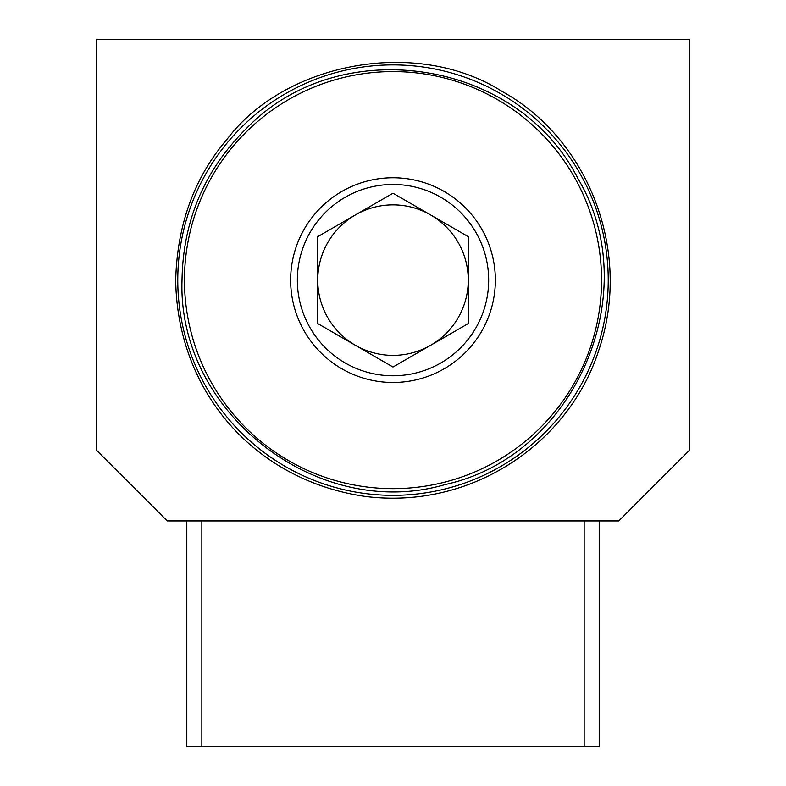 <?xml version="1.0" encoding="UTF-8"?>
<svg xmlns="http://www.w3.org/2000/svg" width="786" height="786" viewBox="0 0 786 786"><rect width="100%" height="100%" fill="white"/><g stroke="black" fill="none" stroke-linecap="round" stroke-linejoin="round"><path stroke-width="1.18" d="M167.231 520.931L96.491 450.191L96.491 39.3L689.509 39.3L689.509 450.191L618.769 520.931L167.231 520.931M227.341 138.906C194.397 177.282 177.194 224.354 175.7 280.121C177.253 392.175 254.988 480.747 365.628 496.497C472.789 509.957 569.388 442.263 598.785 350.222C633.261 249.408 586.395 137.648 502.352 91.598C416.442 36.834 285.043 62.762 227.341 138.906M177.774 280.121A215.226 215.226 0 0 0 500.613 466.511A215.226 215.226 0 0 0 500.613 93.721A215.226 215.226 0 0 0 177.774 280.121M393 193.218L317.74 236.665L317.74 323.567L393 367.013L468.26 323.567L468.26 236.665L393 193.218M430.63 345.29A75.26 75.26 0 0 0 430.63 214.942A75.26 75.26 0 0 0 317.74 280.121A75.26 75.26 0 0 0 430.63 345.29M186.803 520.931L186.803 746.7L599.197 746.7L599.197 520.931M297.354 280.121A95.646 95.646 0 0 1 440.828 197.276A95.646 95.646 0 0 1 440.828 362.955A95.646 95.646 0 0 1 297.354 280.121M290.643 280.121A102.357 102.357 0 0 1 444.178 191.47A102.357 102.357 0 0 1 444.178 368.762A102.357 102.357 0 0 1 290.643 280.121M184.464 280.121A208.536 208.536 0 0 1 497.273 99.517A208.536 208.536 0 0 1 497.273 460.714A208.536 208.536 0 0 1 184.464 280.121M584.145 520.931L584.145 746.7M201.855 520.931L201.855 746.7M182.018 280.121C177.272 412.846 318.094 522.071 445.466 484.471C575.205 456.057 645.984 292.5 577.887 178.471C518.102 59.883 342.077 32 248.573 126.32C205.195 168.41 183.01 219.677 182.018 280.121"/></g></svg>
